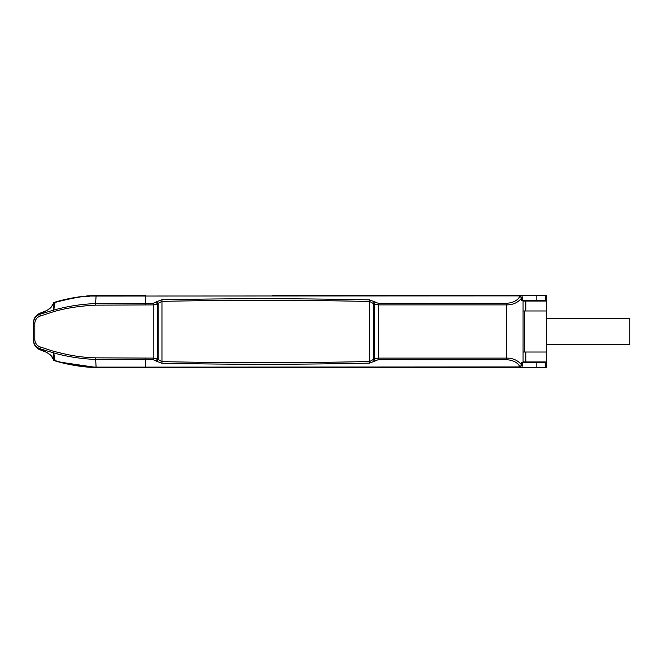<?xml version="1.0" encoding="UTF-8"?>
<svg xmlns="http://www.w3.org/2000/svg" width="663" height="663" viewBox="0 0 663 663"><rect width="100%" height="100%" fill="white"/><g stroke="black" fill="none" stroke-linecap="round" stroke-linejoin="round"><path stroke-width="0.99" d="M54.648 360.755L54.358 360.68C67.991 364.807 81.905 367.053 96.102 367.426L546.37 367.426L546.37 362.636L521.574 362.636L521.574 364.907C517.952 360.357 512.93 358.086 506.507 358.103L378.291 358.103L374.297 358.965L369.606 361.534C300.397 363.001 231.196 363.042 162.012 361.65L157.297 358.99L153.219 358.103L153.244 359.694L156.642 361.294A2.055 1.243 -49.9 0 0 158.142 359.702L158.142 303.298L162.012 301.35C231.196 299.958 300.397 299.999 369.606 301.466L374.297 304.035L378.291 304.897L506.507 304.897L506.491 359.694C513.344 360.208 517.836 362.611 519.974 366.921L145.835 367.12L145.47 359.694L153.244 359.694M86.198 366.971L76.933 365.802L85.867 366.937L76.933 365.802L85.867 366.937L59.595 362.039M59.024 361.899L86.265 366.971M53.836 360.415A0.688 0.688 0 0 0 54.192 360.639L53.678 360.258M59.769 362.089L55.302 360.929L59.769 362.089L96.102 367.426L145.868 367.426L90.284 367.261L145.835 367.12L96.085 367.103C81.806 366.697 68.156 364.534 55.137 360.614L53.148 359.147L53.438 359.852A1.367 1.367 0 0 0 54.366 360.68L55.302 360.929L55.021 360.341L53.322 359.561M68.993 298.706L54.366 302.32A1.367 1.367 0 0 0 53.438 303.148L55.137 302.386C86.604 294.455 87.334 296.842 90.342 296.054L520.405 295.88L519.974 296.079L521.574 298.093L521.574 300.364L546.37 300.364L546.37 362.636M546.37 361.948L523.066 361.948M523.066 301.052L546.37 301.052M523.066 310.972L525.842 310.972L525.842 301.052M525.842 361.948L525.842 352.028L523.066 352.028M525.842 310.972L546.37 310.972M524.466 310.972L524.466 352.028M546.37 352.028L525.842 352.028M77.339 297.14L79.436 296.825M80.745 296.643L83.497 296.303M86.522 296.005L89.115 295.806M93.955 295.599L96.102 295.574C81.847 295.98 68.248 298.151 55.302 302.071L54.366 302.32A1.367 1.367 0 0 0 53.438 303.148L53.148 303.853C50.91 308.37 46.534 311.486 40.02 313.201L39.83 313.276C36.034 315.008 33.912 317.942 33.473 322.085L33.473 340.915C33.912 345.058 36.034 347.992 39.83 349.724L39.821 349.683C36.026 347.951 33.904 345.033 33.473 340.915L33.407 339.92M545.574 300.364L545.574 295.574L272.65 295.574M53.836 302.585A0.688 0.688 0 0 1 54.192 302.361L54.697 302.229M89.057 295.814L87.599 295.913M87.947 295.889L92.008 295.657M64.982 299.618L75.3 297.472M86.952 367.037L76.286 365.694M65.131 363.415L55.609 361.012M546.37 312.116L546.37 350.876A1.367 1.367 0 0 1 546.37 350.884M546.37 344.503L629.85 344.503L629.85 318.497L546.37 318.497M536.815 300.364L536.815 295.574L534.809 295.574M532.116 295.574L487.065 295.574M341.08 295.574L289.516 295.574M66.275 299.32L67.858 298.963M541.58 301.052L541.58 300.364M530.632 300.364L530.632 301.052M541.58 362.636L541.58 361.948M530.632 361.948L530.632 362.636M48.159 353.396L51.49 356.164M55.021 360.341L53.736 352.915L40.128 348.846L39.821 349.683L44.048 351.415M40.02 349.799L40.02 349.799C46.534 351.514 50.91 354.63 53.148 359.147L53.844 351.39L40.186 346.94C37.004 345.763 35.214 343.417 34.816 339.904L34.816 323.096C35.214 319.583 37.004 317.237 40.186 316.06L53.844 311.61C65.745 308.121 79.659 305.966 95.605 305.146L153.219 304.897L157.297 304.01L158.142 303.298A2.055 1.243 49.9 0 0 156.642 301.706L153.244 303.306L95.613 303.571L95.605 305.146M44.048 311.585L39.83 313.276L40.186 316.06M51.49 306.836L48.167 309.604M89.381 295.789L86.472 296.005M83.041 296.353L82.03 296.477M524.466 300.364L524.466 301.052M524.466 361.948L524.466 362.636M546.37 300.364L546.37 295.574L545.574 295.574M145.437 304.897L145.868 295.574L96.102 295.574L95.613 303.571C81.027 304.16 67.071 306.331 53.736 310.085L53.844 311.61L53.62 310.118L40.128 314.154C36.1 315.704 33.863 318.638 33.415 322.972L34.816 323.096M534.66 295.574L521.764 295.681L522.717 298.093L521.574 298.093C517.936 302.643 512.913 304.914 506.507 304.897L506.491 303.306C513.344 302.792 517.836 300.38 519.974 296.079M521.764 295.681L520.405 295.88M519.974 366.921L521.574 364.907L522.717 364.907L521.764 367.319L534.66 367.426L145.868 367.426M520.405 367.12L521.764 367.319M506.491 359.694L378.275 359.694L369.631 363.125C300.422 364.6 231.196 364.633 161.963 363.241L156.642 361.294M145.437 358.103L145.47 359.694L95.613 359.429C81.027 358.84 67.071 356.669 53.736 352.915L53.844 351.39C65.43 354.067 75.947 357.208 95.605 357.854L153.219 358.103L153.244 303.306M545.574 362.636L545.574 367.426M531.825 362.636L531.825 361.948M540.378 362.636L540.378 361.948M39.888 349.708C47.438 352.186 51.822 355.153 53.048 358.592L54.805 359.678M33.473 322.085C33.912 317.967 36.026 315.041 39.821 313.317L40.02 313.201M54.805 303.322L53.048 304.408L53.736 310.085L55.021 302.659L53.048 304.408C50.562 308.767 48.639 310.002 39.888 313.292M55.302 302.071L55.021 302.659M506.491 303.306L378.275 303.306L369.631 299.875C300.422 298.4 231.196 298.367 161.963 299.759L156.642 301.706M374.96 361.236A2.055 1.251 -129.8 0 1 373.476 359.644L373.476 303.356A2.055 1.251 129.8 0 1 374.96 301.764M161.963 363.241L161.963 299.759M40.186 346.94L40.128 348.846C36.092 347.288 33.854 344.346 33.415 340.028L34.816 339.904M531.825 300.364L531.825 301.052M540.378 300.364L540.378 301.052M545.085 300.364L545.085 301.052M545.085 362.636L545.085 361.948M54.366 360.68A1.367 1.367 0 0 1 53.438 359.852M522.717 300.364L522.717 298.093M523.066 300.364L523.066 362.636M522.717 364.907L522.717 362.636M536.815 367.426L536.815 362.636M96.102 367.426L95.605 357.854M378.275 303.306L378.275 359.694M375.772 360.556A2.055 1.251 -129.8 0 1 374.297 358.965L374.297 304.035A2.055 1.251 129.8 0 1 375.772 302.444M369.631 363.125L369.631 299.875M155.797 360.581A2.055 1.243 -49.9 0 0 157.297 358.99L157.297 304.01A2.055 1.243 49.9 0 0 155.797 302.419M495.261 367.426L496.081 367.426M55.302 360.929C67.27 364.219 77.612 366.233 86.339 366.979L90.856 367.294M95.737 301.483L95.803 300.447M39.83 349.724C37.227 348.614 35.363 346.757 34.236 344.163"/></g></svg>
